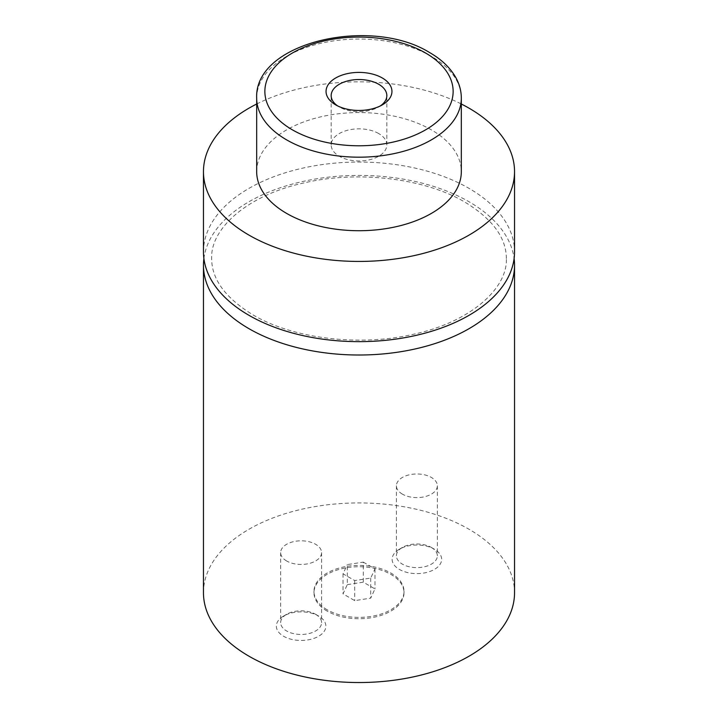 <?xml version="1.0" encoding="UTF-8"?>
<svg xmlns="http://www.w3.org/2000/svg" width="718" height="718" viewBox="0 0 718 718"><rect width="100%" height="100%" fill="white"/><g stroke="black" fill="none" stroke-linecap="round" stroke-linejoin="round"><path stroke-width="0.54" stroke-dasharray="3.59 2.69" d="M203.894 258.534A155.537 89.795 180 0 1 304.872 181.026A155.537 89.795 180 0 1 468.98 201.713A155.537 89.795 180 0 1 514.106 258.534M327.166 611.117A45.028 25.992 180 0 1 313.972 592.736A45.028 25.992 180 0 1 341.768 568.719A45.028 25.992 180 0 1 390.834 574.355A45.028 25.992 180 0 1 404.028 592.736A45.028 25.992 180 0 1 376.232 616.753A45.028 25.992 180 0 1 327.166 611.117M327.166 609.779A45.028 25.992 180 0 1 313.972 591.399A45.028 25.992 180 0 1 341.768 567.382A45.028 25.992 180 0 1 390.834 573.018A45.028 25.992 180 0 1 404.028 591.399A45.028 25.992 180 0 1 376.232 615.416A45.028 25.992 180 0 1 327.166 609.779M337.666 105.923A27.831 16.065 0 0 0 339.318 106.973L335.701 104.882L339.318 106.973A27.831 16.065 0 0 0 378.682 106.973A27.831 16.065 0 0 0 380.334 105.923M378.682 133.539A27.831 16.065 0 0 0 348.347 130.057A27.831 16.065 0 0 0 331.169 144.901A27.831 16.065 0 0 0 339.318 156.264A27.831 16.065 0 0 0 369.653 159.746A27.831 16.065 0 0 0 386.831 144.901A27.831 16.065 0 0 0 378.682 133.539M315.588 614.285L318.621 616.044A24.762 14.297 180 0 1 318.621 636.265A24.762 14.297 180 0 1 283.601 636.265A24.762 14.297 180 0 1 283.601 616.044A24.762 14.297 180 0 1 318.621 616.044L315.588 614.285A20.463 11.82 180 0 1 321.583 622.641A20.463 11.82 180 0 1 308.946 633.563A20.463 11.82 180 0 1 286.644 630.996A20.463 11.82 180 0 1 280.648 622.641A20.463 11.82 180 0 1 286.644 614.285A20.463 11.82 180 0 1 315.588 614.285M286.644 560.982A20.463 11.82 180 0 1 280.648 552.627A20.463 11.82 180 0 1 293.285 541.713A20.463 11.82 180 0 1 315.588 544.271A20.463 11.82 180 0 1 321.583 552.627A20.463 11.82 180 0 1 308.946 563.549A20.463 11.82 180 0 1 286.644 560.982M431.356 547.448L434.399 549.207A24.762 14.297 180 0 1 434.399 569.419A24.762 14.297 180 0 1 399.379 569.419A24.762 14.297 180 0 1 399.379 549.207A24.762 14.297 180 0 1 434.399 549.207L431.356 547.448A20.463 11.82 180 0 1 437.352 555.804A20.463 11.82 180 0 1 424.715 566.717A20.463 11.82 180 0 1 402.412 564.16A20.463 11.82 180 0 1 396.417 555.804A20.463 11.82 180 0 1 402.412 547.448A20.463 11.82 180 0 1 431.356 547.448M402.412 494.146A20.463 11.82 180 0 1 396.417 485.79A20.463 11.82 180 0 1 409.054 474.876A20.463 11.82 180 0 1 431.356 477.434A20.463 11.82 180 0 1 437.352 485.79A20.463 11.82 180 0 1 424.715 496.703A20.463 11.82 180 0 1 402.412 494.146M256.676 171.638A102.324 59.082 180 0 1 319.842 117.061A102.324 59.082 180 0 1 431.356 129.859A102.324 59.082 180 0 1 461.324 171.638M203.463 251.847A155.537 89.795 180 0 1 299.478 168.883A155.537 89.795 180 0 1 468.98 188.349A155.537 89.795 180 0 1 514.537 251.847M203.463 592.736A155.537 89.795 180 0 1 299.478 509.771A155.537 89.795 180 0 1 468.98 529.238A155.537 89.795 180 0 1 514.537 592.736M256.676 104.011A155.537 89.795 180 0 1 461.324 104.011M347.306 584.64L363.281 582.172L374.976 588.922L370.694 598.148L354.719 600.625L343.024 593.867L347.306 584.64L347.306 564.59L363.281 562.122L363.281 582.172M363.281 562.122L374.976 568.871L370.694 578.098L354.719 580.566L343.024 573.817L347.306 564.59M343.024 573.817L343.024 593.867M354.719 580.566L354.719 600.625M370.694 578.098L370.694 598.148M374.976 568.871L374.976 588.922M256.676 98.115A102.324 59.082 180 0 1 319.842 43.529A102.324 59.082 180 0 1 431.356 56.336A102.324 59.082 180 0 1 461.324 98.115M506.352 258.534C506.298 237.739 492.485 218.936 464.887 202.126C424.796 178.315 358.138 170.175 304.082 182.902C247.647 195.072 210.311 228.441 211.648 258.534C211.702 279.32 225.515 298.123 253.113 314.942C293.204 338.743 359.862 346.893 413.918 334.157C470.353 321.987 507.689 288.627 506.352 258.534M313.972 591.399L313.972 592.736M331.169 144.901L331.169 95.611M286.644 614.285L283.601 616.044M280.648 552.627L280.648 622.641M402.412 547.448L399.379 549.207M396.417 485.79L396.417 555.804M437.352 485.79L437.352 555.804M321.583 552.627L321.583 622.641M386.831 144.901L386.831 95.611M378.682 106.973L382.299 104.882M404.028 591.399L404.028 592.736"/><path stroke-width="1.08" d="M514.106 258.534A155.537 89.795 180 0 1 514.537 265.211A155.537 89.795 180 0 1 418.522 348.176A155.537 89.795 180 0 1 249.02 328.709A155.537 89.795 180 0 1 203.463 265.211A155.537 89.795 180 0 1 203.894 258.534M382.299 77.975A32.947 19.027 0 0 0 335.701 77.975A32.947 19.027 0 0 0 335.701 104.882L335.701 104.882A32.947 19.027 0 0 0 382.299 104.882A32.947 19.027 0 0 0 382.299 77.975M380.334 105.923A27.831 16.065 0 0 0 386.831 95.611A27.831 16.065 0 0 0 378.682 84.248A27.831 16.065 0 0 0 348.347 80.757A27.831 16.065 0 0 0 331.169 95.611A27.831 16.065 0 0 0 337.666 105.923M461.324 98.115L461.324 171.638A102.324 59.082 180 0 1 398.158 226.224A102.324 59.082 180 0 1 286.644 213.417A102.324 59.082 180 0 1 256.676 171.638L256.676 98.115A102.324 59.082 180 0 0 286.644 139.884A102.324 59.082 180 0 0 398.158 152.692A102.324 59.082 180 0 0 461.324 98.115C461.297 91.114 459.529 84.392 456.02 77.948C450.446 67.95 441.66 59.495 429.66 52.593C371.251 16.047 254.1 42.021 256.676 98.115M461.324 104.011A155.537 89.795 180 0 1 468.98 108.14A155.537 89.795 180 0 1 514.537 171.638A155.537 89.795 180 0 1 418.522 254.603A155.537 89.795 180 0 1 249.02 235.136A155.537 89.795 180 0 1 203.463 171.638A155.537 89.795 180 0 1 256.676 104.011M514.537 171.638L514.537 251.847A155.537 89.795 180 0 1 418.522 334.812A155.537 89.795 180 0 1 249.02 315.346A155.537 89.795 180 0 1 203.463 251.847L203.463 171.638M514.537 265.211L514.537 592.736A155.537 89.795 180 0 1 418.522 675.701A155.537 89.795 180 0 1 249.02 656.234A155.537 89.795 180 0 1 203.463 592.736L203.463 265.211M292.432 129.859A94.139 54.353 0 0 0 425.568 129.859A94.139 54.353 0 0 0 425.568 52.997A94.139 54.353 0 0 0 292.432 52.997A94.139 54.353 0 0 0 292.432 129.859"/></g></svg>
